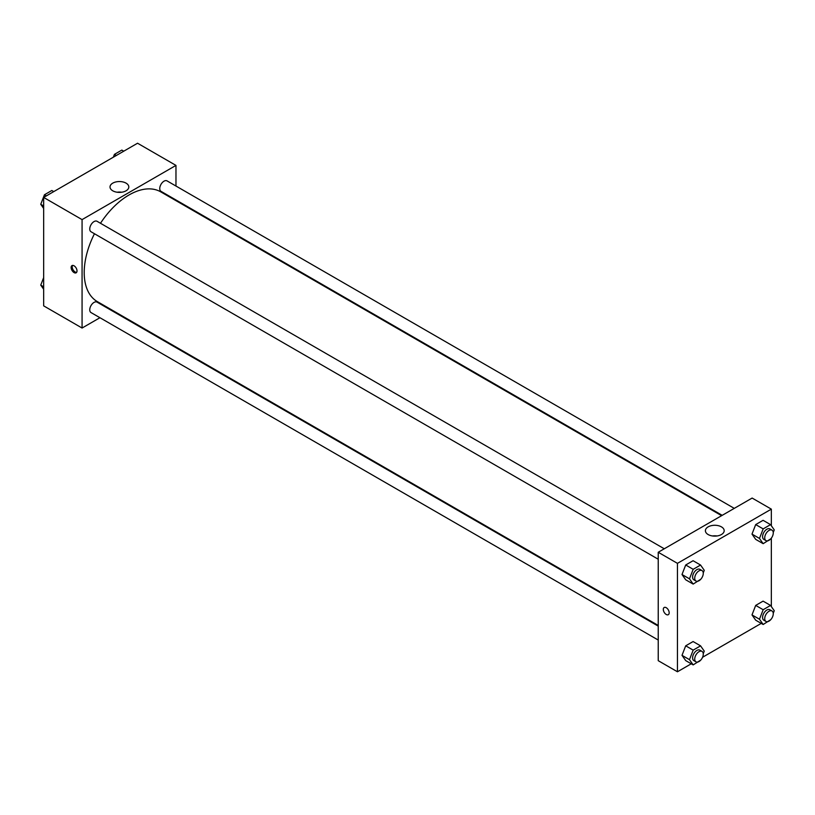 <?xml version="1.0" encoding="UTF-8"?>
<svg xmlns="http://www.w3.org/2000/svg" width="815" height="815" viewBox="0 0 815 815"><rect width="100%" height="100%" fill="white"/><g stroke="black" fill="none" stroke-linecap="round" stroke-linejoin="round"><path stroke-width="1.22" d="M99.939 317.718L82.071 328.038L43.664 305.859L43.664 197.434L137.552 143.226L175.969 165.404L175.969 186.034M175.969 199.97L175.969 200.643M112.776 183.131A9.393 5.43 180 0 1 123.014 181.959A9.393 5.43 180 0 1 128.811 186.971A9.393 5.43 180 0 1 119.418 192.391A9.393 5.43 180 0 1 110.015 186.971A9.393 5.43 180 0 1 112.776 183.131M82.071 328.038L82.071 219.612L43.664 197.434M82.071 219.612L175.969 165.404M121.69 192.228A9.393 5.43 0 0 0 117.136 192.228M74.073 272.597A4.146 2.394 60 0 1 71.363 268.94A4.146 2.394 60 0 1 71.995 265.609A4.146 2.394 60 0 1 76.141 268.003A4.146 2.394 60 0 1 76.141 272.801A4.146 2.394 60 0 1 74.073 272.597M72.606 265.425A4.146 2.394 -120 0 0 75.143 271.976A4.146 2.394 -120 0 0 76.61 272.363M112.592 310.413L112.012 310.749M664.276 548.78L97.036 221.283A6.031 3.484 120 0 0 91.005 224.777A6.031 3.484 120 0 0 91.005 231.745L658.235 559.233M658.235 626.114L97.036 302.11A6.031 3.484 120 0 0 92.39 303.73A6.031 3.484 120 0 0 89.752 309.802A6.031 3.484 120 0 0 91.005 312.563L658.235 640.05M734.264 508.366L167.034 180.879A6.031 3.484 120 0 0 162.379 182.499A6.031 3.484 120 0 0 159.75 188.571A6.031 3.484 120 0 0 160.993 191.331L722.202 515.335M94.459 233.732A63.376 36.594 120 0 0 84.21 272.597A63.376 36.594 120 0 0 97.331 301.601L658.235 625.441M721.611 515.671L160.708 191.841A63.376 36.594 120 0 0 100.49 223.279M691.252 663.797L677.448 671.774L658.235 660.68L658.235 552.264L752.133 498.057L771.336 509.141L771.336 525.746M702.561 657.267L761.241 623.394M682.002 574.514L685.7 579.781L682.002 574.514L685.7 564.989L682.002 574.514L689.47 578.833L693.168 569.308L700.564 565.039L704.252 570.296L703.253 572.894M693.096 560.72L685.7 564.989L693.096 560.72L700.564 565.039M752 534.11L755.688 539.367L752 534.11L755.688 524.585L752 534.11L759.468 538.42L763.166 528.894L770.552 524.626L774.25 529.882L773.241 532.48M763.085 520.316L755.688 524.585L763.085 520.316L770.552 524.626M752 614.928L755.688 620.184L752 614.928L755.688 605.402L752 614.928L759.468 619.237L763.166 609.712L770.552 605.443L774.25 610.71L773.241 613.308M763.085 601.134L755.688 605.402L763.085 601.134L770.552 605.443M677.448 671.774L677.448 563.348L771.336 509.141M771.336 538.144L771.336 606.564M682.002 655.341L685.7 660.598L682.002 655.341L685.7 645.816L682.002 655.341L689.47 659.651L693.168 650.125L700.564 645.857L704.252 651.114L703.253 653.712M693.096 641.548L685.7 645.816L693.096 641.548L700.564 645.857M708.143 534.538A9.393 5.43 180 0 1 705.393 530.697A9.393 5.43 180 0 1 714.786 525.278A9.393 5.43 180 0 1 724.189 530.697A9.393 5.43 180 0 1 718.382 535.71A9.393 5.43 180 0 1 708.143 534.538M677.448 563.348L658.235 552.264M669.176 612.788A4.146 2.394 60 0 1 668.32 614.683A4.146 2.394 60 0 1 664.164 612.289A4.146 2.394 60 0 1 664.164 607.501A4.146 2.394 60 0 1 667.363 608.611A4.146 2.394 60 0 1 669.176 612.788M717.068 535.964A9.393 5.43 0 0 0 712.514 535.964M664.164 607.501A4.146 2.394 -120 0 0 664.164 612.289A4.146 2.394 -120 0 0 668.32 614.683M700.788 579.231L693.168 584.09L689.47 578.833M702.021 570.571L699.881 569.339A6.031 3.484 120 0 0 695.236 570.948A6.031 3.484 120 0 0 692.597 577.03A6.031 3.484 120 0 0 693.85 579.791L695.979 581.024A6.031 3.484 120 0 0 702.021 577.54A6.031 3.484 120 0 0 702.021 570.571A6.031 3.484 120 0 0 697.365 572.181A6.031 3.484 120 0 0 694.726 578.263A6.031 3.484 120 0 0 695.979 581.024M693.168 584.09L685.7 579.781M693.168 569.308L685.7 564.989M770.776 538.827L763.166 543.676L759.468 538.42M772.009 530.158L769.88 528.925A6.031 3.484 120 0 0 765.224 530.545A6.031 3.484 120 0 0 762.585 536.616A6.031 3.484 120 0 0 763.838 539.377L765.978 540.61A6.031 3.484 120 0 0 772.009 537.126A6.031 3.484 120 0 0 772.009 530.158A6.031 3.484 120 0 0 767.363 531.777A6.031 3.484 120 0 0 764.725 537.849A6.031 3.484 120 0 0 765.978 540.61M763.166 543.676L755.688 539.367M763.166 528.894L755.688 524.585M700.788 660.058L693.168 664.908L689.47 659.651M702.021 651.389L699.881 650.156A6.031 3.484 120 0 0 695.236 651.776A6.031 3.484 120 0 0 692.597 657.848A6.031 3.484 120 0 0 693.85 660.608L695.979 661.841A6.031 3.484 120 0 0 702.021 658.357A6.031 3.484 120 0 0 702.021 651.389A6.031 3.484 120 0 0 697.365 653.009A6.031 3.484 120 0 0 694.726 659.08A6.031 3.484 120 0 0 695.979 661.841M693.168 664.908L685.7 660.598M693.168 650.125L685.7 645.816M770.776 619.644L763.166 624.504L759.468 619.237M772.009 610.975L769.88 609.742A6.031 3.484 120 0 0 765.224 611.362A6.031 3.484 120 0 0 762.585 617.434A6.031 3.484 120 0 0 763.838 620.205L765.978 621.438A6.031 3.484 120 0 0 772.009 617.943A6.031 3.484 120 0 0 772.009 610.975A6.031 3.484 120 0 0 767.363 612.595A6.031 3.484 120 0 0 764.725 618.667A6.031 3.484 120 0 0 765.978 621.438M763.166 624.504L755.688 620.184M763.166 609.712L755.688 605.402M43.664 208.436L40.75 204.29L44.448 194.765L51.834 190.496L53.759 191.607M43.664 205.971L40.75 204.29M46.363 195.875L44.448 194.765M113.336 157.214L114.436 154.361L121.832 150.092L123.748 151.203M116.362 155.461L114.436 154.361M43.664 289.254L40.75 285.118L43.664 277.609M43.664 286.798L40.75 285.118"/></g></svg>
